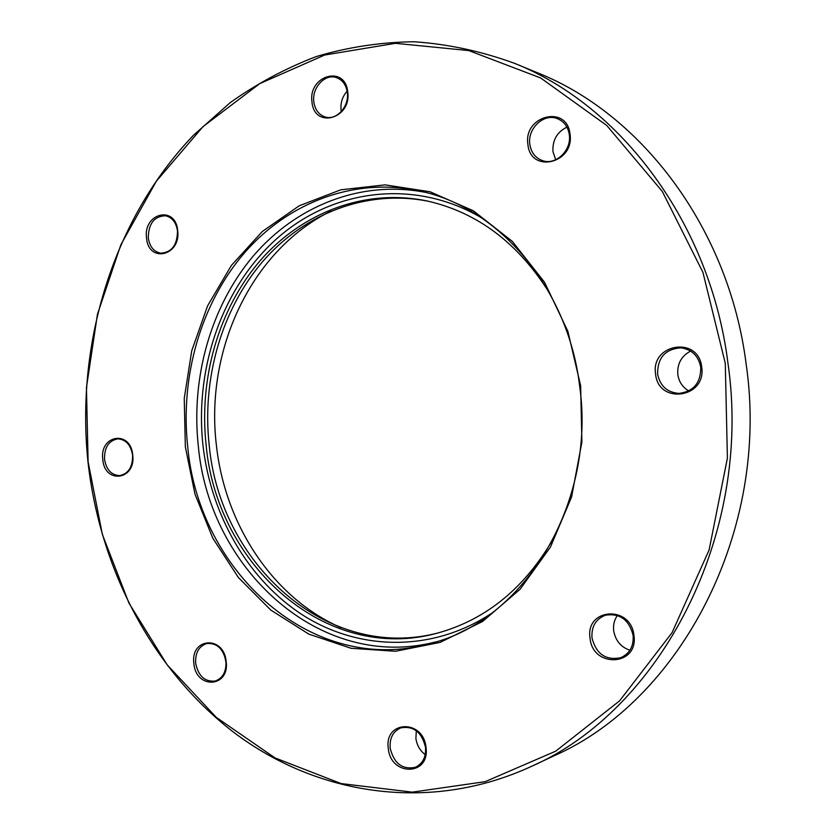<?xml version="1.0" encoding="UTF-8"?>
<svg xmlns="http://www.w3.org/2000/svg" width="835" height="835" viewBox="0 0 835 835"><rect width="100%" height="100%" fill="white"/><g stroke="black" fill="none" stroke-linecap="round" stroke-linejoin="round"><path stroke-width="1.25" d="M425.213 754.621C419.984 750.644 416.874 745.237 415.903 738.401L416.3 730.729M388.306 748.431C383.943 720.396 423.355 718.82 426.017 747.429C430.202 776.049 390.561 776.56 388.306 748.431M425.495 747.2C421.748 732.086 413.513 725.646 400.8 727.87C393.045 731.345 389.496 738.098 390.164 748.139C393.995 763.555 402.418 769.933 415.444 767.281C422.823 763.649 426.174 756.959 425.495 747.2M226.014 662.353L224.448 655.318M193.897 663.533C190.119 637.669 223.863 635.059 226.17 661.466C229.813 687.821 195.891 689.533 193.897 663.533M225.92 661.351C223.269 648.753 216.912 642.814 206.84 643.514C198.897 646.165 195.171 652.761 195.672 663.282C198.365 676.068 204.846 681.997 215.148 681.047C222.841 678.25 226.431 671.684 225.92 661.351M102.788 459.574C99.271 434.899 130.552 429.639 132.713 454.95C136.115 480.094 104.667 484.53 102.788 459.574M132.577 455.054C130.751 444.846 125.834 439.45 117.829 438.855C108.707 440.577 104.271 447.414 104.532 459.386C106.379 469.761 111.399 475.167 119.603 475.585C128.517 473.716 132.849 466.869 132.577 455.054M146.542 238.142C142.889 213.238 175.444 204.794 177.678 230.491C181.205 255.907 148.473 263.505 146.542 238.142M177.49 230.846C176.122 222.319 172.093 217.288 165.403 215.754C154.141 216.275 148.442 223.696 148.296 238.017C149.684 246.732 153.838 251.784 160.748 253.193C171.791 252.452 177.364 244.999 177.49 230.846M688.791 390.957C682.612 387.325 678.949 381.877 677.822 374.591C677.06 363.841 681.339 356.002 690.66 351.076M655.611 374.111C650.35 343.696 698.498 335.607 701.692 366.993C706.723 398.138 658.272 404.975 655.611 374.111M700.753 367.243C698.488 355.898 691.891 349.427 680.974 347.84C665.37 348.936 657.583 357.63 657.583 373.913C660.026 385.895 667.113 392.398 678.845 393.41C693.582 391.573 700.889 382.847 700.753 367.243M629.903 650.256C620.843 647.094 615.437 640.581 613.694 630.738C613.047 624.997 614.278 619.904 617.399 615.458M590.053 638.222C585.032 608.151 630.884 604.603 633.942 635.414C638.744 666.153 592.61 668.48 590.053 638.222M633.107 635.31C629.079 619.716 619.862 613.015 605.469 615.197C595.772 619.006 591.274 626.584 591.994 637.94C596.211 654.035 605.772 660.631 620.697 657.729C629.715 653.638 633.859 646.165 633.107 635.31M555.703 159.746L552.968 151.688C552.342 140.27 556.997 132.076 566.923 127.129M527.908 144.455C523.065 115.679 567.09 104.26 570.034 134.111C574.668 163.576 530.371 173.857 527.908 144.455M569.303 134.644C568.019 126.69 563.99 121.336 557.227 118.58C543.679 113.028 527.261 128.673 529.828 144.34C531.185 152.701 535.506 158.159 542.802 160.727C556.058 165.413 571.808 150.081 569.303 134.644M341.317 111.556L341.056 109.886C340.409 102.705 342.433 96.474 347.13 91.182M311.998 102.047C307.854 75.568 345.199 64.462 347.736 91.913C351.723 118.998 314.158 129.133 311.998 102.047M347.318 92.466C346.149 84.836 342.517 79.889 336.421 77.603C324.992 73.355 311.685 87.852 313.835 101.954C315.045 109.823 318.855 114.833 325.253 116.994C336.463 120.72 349.447 106.462 347.318 92.466M185.339 446.808L184.243 398.399L191.737 350.763L207.612 305.808L231.379 265.446L262.284 231.525L299.222 205.796L340.764 189.816L385.092 184.869L430.077 191.779L473.33 210.775L512.314 241.378L544.556 282.261L567.884 331.318L580.638 385.707L581.891 442.101L571.578 496.992L550.474 547.009L520.09 589.259L482.526 621.522L440.17 642.397L395.55 651.269L351.044 648.273L308.846 634.141L270.791 610.072L238.403 577.549L212.841 538.272L194.962 494.07L185.339 446.808M579.636 385.989C568.134 287.783 498.464 207.362 420.276 191.142C354.781 176.655 288.305 202.435 244.425 252.911C200.724 303.815 180.099 376.575 187.698 446.558C198.699 572.226 313.344 677.206 430.985 643.294C523.869 620.676 596.441 503.505 579.636 385.989M340.972 627.659C272.763 597.86 224.949 524.516 216.401 445.264C204.857 350.606 251.011 250.375 331.098 211.025M549.837 293.638C518.556 243.402 477.818 212.56 427.624 201.099C365.25 187.865 301.978 212.539 260.165 260.656C218.509 309.169 198.834 378.464 206.13 445.107C216.714 564.752 325.901 664.305 437.853 633.003C487.452 619.184 526.687 586.441 555.557 534.776M439.179 632.648C327.811 662.792 219.741 563.771 209.178 444.971C201.924 378.756 221.4 309.9 262.691 261.553C304.149 213.603 366.899 188.752 428.96 201.392M88.113 461.839L102.371 534.484L128.924 603.037L167.219 664.91L216.338 717.422L274.934 757.867L341.108 783.574L412.271 792.144L485.135 781.675L555.734 751.166L619.58 700.857L672.112 632.586L709.113 549.941L727.4 458.091L725.291 363.34L702.934 272.377L662.28 191.403L606.753 125.469L540.694 77.979L468.779 50.58L395.487 43.316L324.752 55.006L259.779 83.615L203.041 126.607L156.322 181.258L120.856 244.77L97.413 314.451L86.443 387.659L88.113 461.839M727.943 363.079C753.097 535.444 659.88 710.439 531.196 766.499C428.772 813.624 316.183 794.607 233.998 732.525C151.834 669.555 99.897 568.416 87.988 461.974C75.588 343.143 113.142 219.292 193.292 135.447L230.095 102.726C256.846 83.688 285.528 68.313 316.162 56.592C347.684 47.178 380.228 42.23 413.795 41.75C447.623 43.984 481.2 51.185 514.537 63.335C620.635 105.293 710.418 223.216 727.943 363.079M531.196 766.499L553.782 755.915C679.826 700.889 770.632 531.102 746.146 364.081C729.08 228.54 641.53 113.988 537.604 72.843L514.537 63.335M435.557 641.958C320.014 671.841 209.23 568.812 198.323 446.088C190.85 377.597 210.775 306.393 253.214 256.084C295.83 206.193 360.501 179.859 424.9 192.269M481.169 217.611C413.461 177.949 332.445 189.524 277.408 238.121C222.319 287.073 194.451 367.974 202.999 445.587C211.036 515.393 248.214 580.356 303.679 615.666C359.133 650.569 431.465 652.448 490.562 613.976"/></g></svg>
